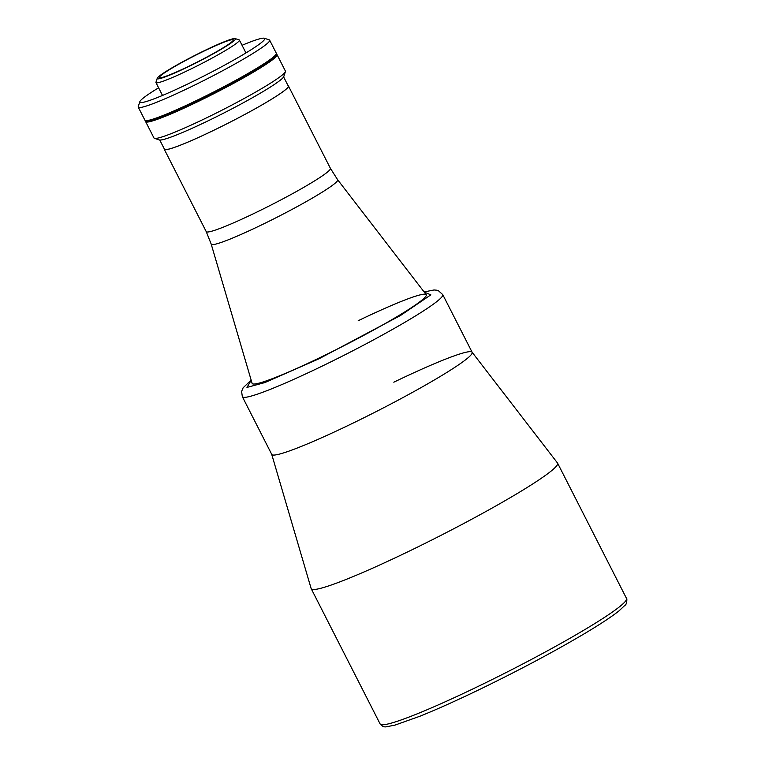 <?xml version="1.0" encoding="UTF-8"?>
<svg xmlns="http://www.w3.org/2000/svg" width="765" height="765" viewBox="0 0 765 765"><rect width="100%" height="100%" fill="white"/><g stroke="black" fill="none" stroke-linecap="round" stroke-linejoin="round"><path stroke-width="1.15" d="M159.761 140.014L164.437 149.194A69.5 5.718 -27 0 0 212.861 130.719A69.5 5.718 -27 0 0 288.29 86.091L283.614 76.911M145.733 120.88A73.736 6.063 -27 0 0 145.646 121.654L153.994 138.025A73.736 6.063 -27 0 0 154.444 138.35L159.369 139.938A70.055 5.766 -27 0 0 218.388 115.773A70.055 5.766 -27 0 0 282.333 78.422A70.055 5.766 -27 0 0 283.786 76.548L285.402 71.623A73.736 6.063 -27 0 0 285.402 71.069L277.054 54.698A73.736 6.063 -27 0 0 276.385 54.305M154.444 138.35A73.736 6.063 -27 0 0 205.355 118.422A73.736 6.063 -27 0 0 283.872 73.603A73.736 6.063 -27 0 0 285.402 71.623M145.646 121.654A73.736 6.063 -27 0 0 197.016 102.051A73.736 6.063 -27 0 0 277.054 54.698M235.161 38.594L239.11 39.857A46.828 3.854 153 0 1 239.397 40.067A46.828 3.854 153 0 1 238.431 41.683A46.828 3.854 153 0 1 188.572 70.141A46.828 3.854 153 0 1 155.955 82.582A46.828 3.854 153 0 1 155.955 82.228L157.246 78.288A43.873 3.605 153 0 1 158.154 77.112A43.873 3.605 153 0 1 198.202 53.722A43.873 3.605 153 0 1 235.161 38.594A43.873 3.605 153 0 1 234.53 40.296A43.873 3.605 153 0 1 191.26 65.283A43.873 3.605 153 0 1 157.246 78.288M204.398 50.901A41.482 3.414 153 0 1 233.296 39.876A41.482 3.414 153 0 1 188.276 66.517A41.482 3.414 153 0 1 159.378 77.542A41.482 3.414 153 0 1 204.398 50.901M236.71 80.612A10.509 0.861 153 0 1 225.293 87.353A10.509 0.861 153 0 1 219.106 89.993M276.27 53.971L276.328 54.086A73.373 6.034 153 0 1 274.817 56.61A73.373 6.034 153 0 1 205.144 97.069A73.373 6.034 153 0 1 145.58 120.707L145.522 120.593M264.269 38.25L269.204 39.837A73.736 6.063 153 0 1 269.653 40.163A73.736 6.063 153 0 1 189.615 87.526A73.736 6.063 153 0 1 138.245 107.119A73.736 6.063 153 0 1 138.245 106.565L139.861 101.64A70.055 5.766 -27 0 0 188.668 83.557A70.055 5.766 -27 0 0 264.269 38.25A70.055 5.766 -27 0 0 242.056 45.288M269.653 40.163L276.328 53.263A73.736 6.063 153 0 1 196.289 100.617A73.736 6.063 153 0 1 144.92 120.22L138.245 107.119M158.613 87.812A70.055 5.766 -27 0 0 139.861 101.64M288.099 85.718A69.682 5.738 153 0 1 288.453 86.005A69.682 5.738 153 0 1 212.823 130.758A69.682 5.738 153 0 1 164.274 149.28A69.682 5.738 153 0 1 164.255 148.821M252.106 383.351A97.71 8.042 -27 0 0 252.154 383.466A97.71 8.042 -27 0 0 320.219 357.504A97.71 8.042 -27 0 0 426.268 294.755A97.71 8.042 -27 0 0 426.201 294.649L337.614 179.718A70.944 5.833 153 0 1 260.655 225.359A70.944 5.833 153 0 1 211.207 244.131L252.106 383.351M472.12 352.244L557.503 463.016A138.264 11.379 153 0 1 557.599 463.16A138.264 11.379 153 0 1 407.525 551.957A138.264 11.379 153 0 1 311.212 588.706A138.264 11.379 153 0 1 311.145 588.543L271.718 454.353M393.812 382.194A112.455 9.257 153 0 1 472.072 352.187A112.455 9.257 153 0 1 350.093 424.537A112.455 9.257 153 0 1 271.699 454.286M252.154 383.466A97.71 8.042 -27 0 0 320.219 357.504A97.71 8.042 -27 0 0 426.268 294.755A97.71 8.042 -27 0 0 358.202 320.717M271.757 454.42A112.455 9.257 -27 0 0 350.093 424.537A112.455 9.257 -27 0 0 472.148 352.311L442.744 294.601A112.455 9.257 153 0 1 320.688 366.827A112.455 9.257 153 0 1 242.352 396.71L271.757 454.42M211.207 244.131L206.225 231.604A69.682 5.738 -27 0 0 254.774 213.091A69.682 5.738 -27 0 0 330.404 168.329L337.614 179.718M380.128 723.967C382.051 726.348 384.202 727.276 386.593 726.75L394.96 725.115L419.909 716.241C436.499 709.557 456.112 700.759 478.766 689.858C518.766 670.465 554.29 651.551 585.359 633.124C600.764 623.905 612 616.475 619.057 610.833L625.005 605.249C627.013 604.675 627.157 597.274 626.516 598.431A138.264 11.379 153 0 1 476.452 687.228A138.264 11.379 153 0 1 380.128 723.967L311.212 588.706M424.231 292.087L430.848 294.85L400.497 315.486L318.785 358.89L264.872 382.567L246.961 387.415L251.197 380.253M155.955 82.582L162.505 95.443M239.397 40.067L245.947 52.928M206.225 231.604L164.274 149.28M330.404 168.329L288.453 86.005M626.516 598.431L557.599 463.16M442.744 294.601L438.364 290.671L436.844 290.212L434.032 289.964L424.126 291.953M251.149 380.09L243.127 387.779L241.597 391.489L242.352 396.71"/></g></svg>

